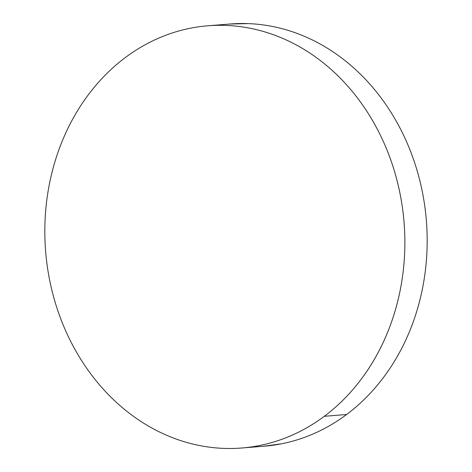 <?xml version="1.0" encoding="UTF-8"?>
<svg xmlns="http://www.w3.org/2000/svg" width="472" height="472" viewBox="0 0 472 472"><rect width="100%" height="100%" fill="white"/><g stroke="black" fill="none" stroke-linecap="round" stroke-linejoin="round"><path stroke-width="0.71" d="M324.288 416.304A211.786 179.802 85.4 0 1 241.882 447.999A211.786 179.802 85.4 0 1 55.124 302.18A211.786 179.802 85.4 0 1 125.399 57.495A211.786 179.802 85.4 0 1 207.804 25.801A211.786 179.802 85.4 0 1 394.562 171.619A211.786 179.802 85.4 0 1 324.288 416.304L346.601 414.504L324.288 416.304C314.435 423.673 304.039 429.815 293.1 434.747C282.162 439.674 270.893 443.285 259.293 445.58C247.688 447.881 235.976 448.819 224.159 448.4C212.335 447.981 200.635 446.211 189.048 443.09C177.466 439.969 166.221 435.556 155.317 429.856C144.414 424.157 134.06 417.272 124.254 409.206C114.454 401.141 105.386 392.055 97.061 381.936C88.736 371.818 81.308 360.873 74.777 349.091C68.245 337.315 62.741 324.925 58.262 311.939C53.779 298.947 50.404 285.601 48.144 271.896C45.884 258.196 44.775 244.402 44.816 230.513C44.864 216.624 46.061 202.913 48.409 189.372C50.764 175.838 54.221 162.734 58.788 150.061C63.348 137.393 68.936 125.399 75.544 114.088C82.146 102.772 89.645 92.353 98.034 82.83C106.424 73.307 115.546 64.865 125.399 57.495C135.252 50.132 145.647 43.984 156.586 39.058C167.525 34.131 178.794 30.515 190.399 28.22C201.998 25.919 213.71 24.981 225.533 25.399C237.351 25.818 249.057 27.588 260.638 30.709C272.226 33.831 283.471 38.244 294.375 43.943C305.278 49.648 315.632 56.528 325.432 64.593C335.238 72.659 344.3 81.75 352.625 91.863C360.956 101.981 368.384 112.926 374.91 124.708C381.441 136.491 386.946 148.875 391.43 161.867C395.914 174.852 399.282 188.204 401.548 201.904C403.808 215.604 404.917 229.398 404.87 243.286C404.823 257.175 403.625 270.887 401.277 284.427C398.928 297.968 395.471 311.072 390.904 323.739C386.338 336.406 380.751 348.401 374.148 359.711C367.546 371.027 360.047 381.447 351.658 390.969C343.268 400.492 334.141 408.935 324.288 416.304M242.75 447.934L264.196 446.199A211.786 179.802 -94.6 0 0 346.601 414.504A211.786 179.802 -94.6 0 0 416.876 169.82A211.786 179.802 -94.6 0 0 230.118 24.001L208.671 25.73M229.25 24.066L247.841 23.6C259.665 24.019 271.365 25.789 282.952 28.91C294.534 32.031 305.779 36.444 316.683 42.144C327.586 47.843 337.94 54.728 347.746 62.794C357.546 70.859 366.614 79.945 374.939 90.064C383.264 100.182 390.692 111.126 397.223 122.909C403.755 134.685 409.259 147.075 413.737 160.061C418.221 173.053 421.596 186.399 423.856 200.104C426.116 213.804 427.225 227.598 427.184 241.487C427.136 255.376 425.939 269.087 423.591 282.628C421.236 296.162 417.779 309.266 413.212 321.939C408.652 334.607 403.064 346.601 396.456 357.912C389.854 369.228 382.355 379.647 373.966 389.17C365.576 398.692 356.454 407.135 346.601 414.504C336.748 421.868 326.353 428.016 315.414 432.942C304.475 437.868 293.206 441.485 281.601 443.78L263.329 446.27"/></g></svg>
